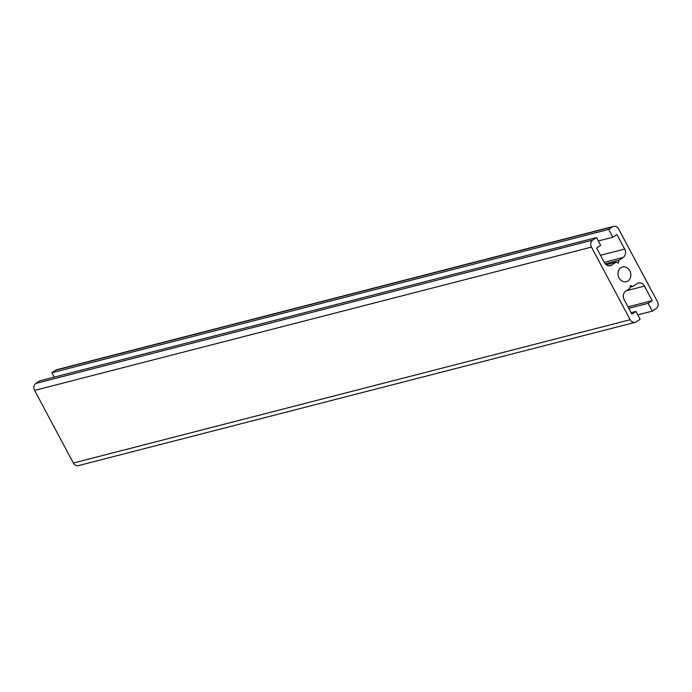 <?xml version="1.0" encoding="UTF-8"?>
<svg xmlns="http://www.w3.org/2000/svg" width="692" height="692" viewBox="0 0 692 692"><rect width="100%" height="100%" fill="white"/><g stroke="black" fill="none" stroke-linecap="round" stroke-linejoin="round"><path stroke-width="1.04" d="M596.504 237.564L592.681 240.115A5.207 4.342 75.6 0 0 591.435 247.105L630.213 319.73A5.207 4.342 75.6 0 0 635.187 322.325L78.352 465.629A5.207 4.342 -104.4 0 1 73.378 463.034L34.6 390.409A5.207 4.342 -104.4 0 1 35.854 383.42L39.669 380.868L596.504 237.564L600.673 245.375L596.634 248.073L604.384 262.597A6.254 5.207 75.6 0 0 610.353 265.702A6.254 5.207 75.6 0 0 611.702 265.097L615.966 262.259L618.406 263.09L618.908 260.296L623.172 257.45A6.254 5.207 75.6 0 0 624.668 249.068L616.909 234.536L612.87 237.235L608.701 229.424L612.524 226.881L55.689 370.185A5.207 4.342 -104.4 0 1 56.813 369.675L613.648 226.37A5.207 4.342 75.6 0 0 612.524 226.881M54.218 377.123L51.874 372.728L55.689 370.185M620.88 267.717A7.603 6.34 75.6 0 0 618.605 276.956A7.603 6.34 75.6 0 0 626.312 281.713A7.603 6.34 75.6 0 0 630.559 272.769A7.603 6.34 75.6 0 0 622.523 266.982A7.603 6.34 75.6 0 0 620.88 267.717M613.648 226.37A5.207 4.342 75.6 0 1 618.622 228.965L657.4 301.591A5.207 4.342 75.6 0 1 656.146 308.58L652.331 311.132L648.162 303.321L652.201 300.631L644.442 286.099A6.254 5.207 75.6 0 0 638.482 282.993A6.254 5.207 75.6 0 0 637.124 283.599L632.869 286.445L630.429 285.606L629.928 288.4L625.663 291.245A6.254 5.207 75.6 0 0 624.167 299.636L631.917 314.159L635.965 311.461L631.139 312.706M632.869 286.445L630.153 287.137M652.201 300.631L628.016 306.85M648.162 303.321L628.794 308.303M652.331 311.132L637.782 314.877M608.701 229.424L51.874 372.728M612.87 237.235L598.329 240.98M618.908 260.296L605.215 263.816M615.966 262.259L606.218 264.768M635.187 322.325A5.207 4.342 75.6 0 0 636.311 321.815L640.126 319.272L635.965 311.461M644.442 286.099L626.416 290.744M624.668 249.068L600.483 255.287M623.172 257.45L604.246 262.32M611.702 265.097L608.882 265.832M592.681 240.115L35.854 383.42M591.435 247.105L34.6 390.409M630.213 319.73L73.378 463.034"/></g></svg>
